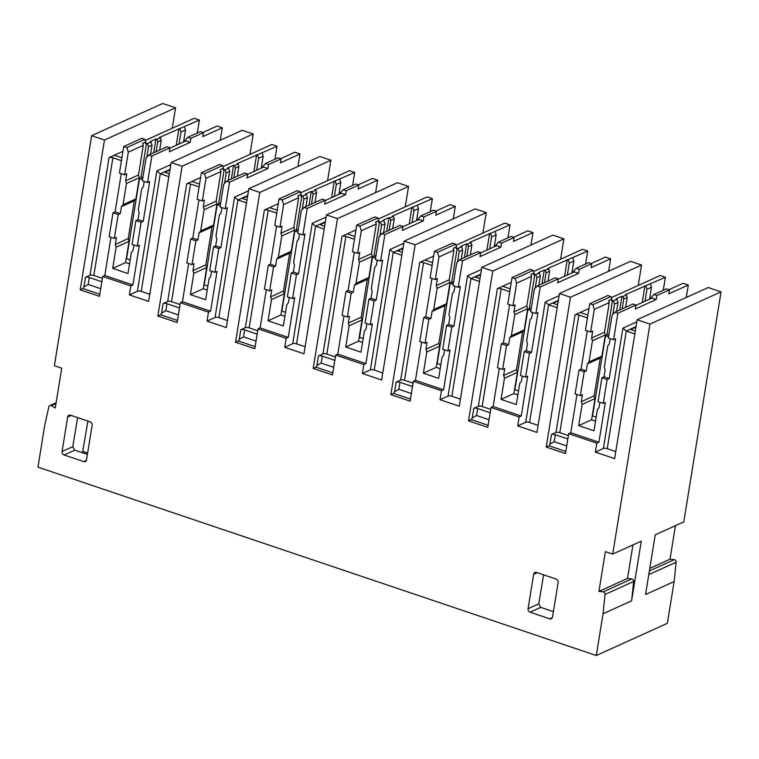 <?xml version="1.0" encoding="UTF-8"?>
<svg xmlns="http://www.w3.org/2000/svg" width="759" height="759" viewBox="0 0 759 759"><rect width="100%" height="100%" fill="white"/><g stroke="black" fill="none" stroke-linecap="round" stroke-linejoin="round"><path stroke-width="1.14" d="M596.28 655.52L667.37 623.31L674.134 581.555L645.558 594.496L655.216 534.839L683.793 521.888L721.05 291.864L649.96 324.074L612.712 554.098L605.369 551.622L598.927 591.394L603.149 591.868A2.135 1.803 65.6 0 1 605.046 594.439L603.044 613.756L596.28 655.52L37.95 467.136L44.715 425.372L48.851 406.777A2.135 1.803 65.6 0 1 51.346 405.685L55.274 407.962L61.716 368.191L54.373 365.715L91.63 135.69L104.476 140.017L80.207 289.834L99.476 296.333L102.693 276.447L104.789 275.498L110.975 237.292M552.988 611.498L553.463 611.289M87.636 453.047L82.74 451.396M675.444 525.674L670.017 559.193L649.789 568.349M674.134 581.555L676.136 562.229A2.135 1.803 -114.4 0 0 674.229 559.668L670.017 559.193M91.63 135.69L162.72 103.48L175.557 107.816L172.255 128.224M102.693 276.447L130.823 285.934L129.372 294.89L148.641 301.389L171.136 162.511L242.216 130.301L253.231 134.02L249.92 154.428M171.136 162.511L182.141 166.221L157.872 316.038L177.141 322.537L180.357 302.651L208.488 312.139L207.036 321.095L226.305 327.594L248.8 188.716L319.881 156.506L330.896 160.225L327.584 180.633M248.8 188.716L259.806 192.425L235.537 342.243L254.806 348.742L258.022 328.856L286.152 338.343L284.71 347.299L303.97 353.798L326.465 214.92L397.545 182.71L408.56 186.429L405.249 206.837M326.465 214.92L337.47 218.63L313.201 368.447L332.47 374.946L335.687 355.06L363.817 364.548L362.375 373.504L381.635 380.003L404.13 241.125L475.21 208.915L486.225 212.634L482.914 233.041M404.13 241.125L415.135 244.834L390.866 394.652L410.135 401.15L413.351 381.265L441.482 390.752L440.04 399.708L459.299 406.207L481.794 267.329L552.875 235.119L563.89 238.838L560.578 259.246M481.794 267.329L492.8 271.039L468.531 420.856L487.8 427.355L491.016 407.469L519.147 416.957L517.704 425.913L536.964 432.412L559.459 293.534L630.539 261.324L641.554 265.043L638.243 285.45M559.459 293.534L570.464 297.243L546.195 447.06L565.464 453.559L568.681 433.674L596.811 443.161L595.369 452.117L614.629 458.616L637.124 319.738L708.204 287.528L721.05 291.864M637.124 319.738L649.96 324.074M71.204 415.439L67.674 417.033A2.846 2.4 65.6 0 1 70.549 415.211L90.112 421.814A2.846 2.4 65.6 0 1 92.133 425.287L86.545 459.764A2.846 2.4 65.6 0 1 83.67 461.586L86.374 460.362M77.608 417.592L72.769 446.671L74.771 450.153L64.107 454.983L83.67 461.586M64.107 454.983A2.846 2.4 65.6 0 1 62.086 451.51L67.674 417.033M537.201 572.666L533.662 574.269L528.074 608.737A2.846 2.4 65.6 0 0 530.095 612.209L549.658 618.813L552.372 617.589M533.662 574.269A2.846 2.4 65.6 0 1 536.537 572.438L556.1 579.041A2.846 2.4 65.6 0 1 558.121 582.514L552.533 616.991A2.846 2.4 65.6 0 1 549.658 618.813M74.771 450.153L87.418 454.413M87.911 421.074L82.503 452.762M113.006 212.805L109.135 236.675L114.334 238.43L118.195 214.56L113.006 212.805L115.093 211.865L121.279 173.65M123.736 146.515L119.448 173.033L124.637 174.788L128.309 152.142L143.29 145.348L142.645 143.385L145.785 141.961L144.912 139.343L141.857 138.309L123.736 146.515L126.8 147.55L128.309 152.142M197.274 133.024L199.38 120.045L194.181 118.29L145.282 140.443M175.557 107.816L104.476 140.017M99.808 294.245L82.997 288.572L80.207 289.834M82.997 288.572L83.907 286.93L88.177 284.473L100.71 288.695M122.967 151.297L109.059 157.597L89.998 275.261L85.463 277.32A2.846 0.949 -170.8 0 1 89.306 277.509L101.839 281.741M253.231 134.02L182.141 166.221M220.29 140.235L222.311 127.787L202.795 136.62L203.44 132.645L190.898 138.328L190.253 142.303L169.342 151.781L169.988 147.796L151.866 156.012L147.578 182.53L149.665 181.581L143.223 221.353L141.136 222.302L137.265 246.163L139.362 245.214L132.92 284.986L104.789 275.498M130.823 285.934L132.92 284.986M149.779 294.331L141.231 291.447A2.846 0.949 -170.8 0 0 137.388 291.257L129.372 294.89M146.867 157.189L148.555 146.734L147.521 143.584L151.003 142.009L150.026 141.677L155.946 138.992L156.923 139.324L160.415 137.749L161.231 140.235L157.749 141.819L156.923 139.324M199.38 120.045L159.437 137.417L160.415 137.749M147.521 143.584L145.491 143.736L145.785 141.961M144.912 139.343L126.8 147.55M124.637 174.788L126.734 173.839L125.605 180.822L126.449 183.536L123.015 204.75L121.421 206.628L120.292 213.611L115.093 211.865M118.195 214.56L120.292 213.611M114.334 238.43L116.421 237.482L115.292 244.464L116.146 247.168L112.712 268.382L127.996 273.544L131.43 252.33L133.024 250.451L133.907 245.034M89.998 275.261A2.846 0.949 -170.8 0 1 93.841 275.46L102.389 278.344M121.449 160.68L112.892 157.796A2.846 0.949 9.2 0 0 109.059 157.597M121.914 157.806L114.277 155.234M137.388 291.257L156.876 170.936L160.291 173.783L168.84 176.667M169.304 173.802L164.731 172.255L169.94 169.902M141.136 222.302L135.937 220.546L138.024 219.598L143.223 221.353M137.265 246.163L132.066 244.407L135.937 220.546M144.21 181.392L143.337 186.809L141.743 188.697L138.309 209.901L139.153 212.615L138.024 219.598M169.988 147.796L166.933 146.772L148.811 154.978L146.041 158.119L142.379 180.775L147.578 182.53M148.811 154.978L151.866 156.012M169.94 148.128L185.974 140.861L190.253 142.303M203.44 132.645L200.385 131.611L187.843 137.294L190.898 138.328M187.843 137.294L183.858 141.819M222.311 127.787L217.112 126.032L202.909 132.464M176.24 145.273L178.944 128.575M179.029 144.011L180.965 132.057L179.93 128.907M184.465 126.848L185.5 129.998L180.965 132.057M183.564 141.952L185.5 129.998M140.946 177.824L146.544 143.261M150.576 154.172L152.037 145.159L148.555 146.734M152.037 145.159L151.003 142.009M153.716 152.758L155.946 138.992M156.155 151.648L157.749 141.819M159.637 150.073L161.231 140.235M129.561 263.885L125.596 262.548L129.039 241.334L128.186 238.62L134.315 200.793L135.908 198.905L139.343 177.691L138.499 174.987L143.29 145.348M138.499 174.987L125.605 180.822M134.315 200.793L121.421 206.628M128.186 238.62L115.292 244.464M135.908 198.905L123.015 204.75M139.343 177.691L126.449 183.536M125.596 262.548L112.712 268.382M129.039 241.334L116.146 247.168M126.241 258.572L130.206 259.91L126.554 258.667L139.542 178.46L142.588 179.485M632.93 544.934L627.503 578.443L631.716 578.927A2.135 1.803 -114.4 0 1 633.623 581.489L631.621 600.815L641.279 541.148L612.712 554.098M631.621 600.815L603.044 613.756M553.406 611.64L540.769 607.38L538.757 603.898L528.074 608.737M543.596 574.819L538.757 603.898M686.278 297.462L688.299 285.014L668.783 293.847L669.429 289.872L656.886 295.555L656.241 299.53L635.33 309.008L635.976 305.033L617.854 313.239L613.566 339.757L615.653 338.808L609.211 378.58L607.124 379.528L603.253 403.39L605.35 402.441L598.908 442.222L570.777 432.725L568.681 433.674M596.811 443.161L598.908 442.222M615.767 451.558L607.219 448.673A2.846 0.949 -170.8 0 0 603.377 448.484L595.369 452.117M576.963 394.519L570.777 432.725M578.994 370.031L575.123 393.902L580.322 395.657L584.193 371.787L578.994 370.031L581.081 369.092L587.267 330.877M589.724 303.742L585.436 330.26L590.635 332.015L594.297 309.368L609.287 302.575L608.633 300.611L611.773 299.188L610.91 296.57L607.845 295.536L589.724 303.742L592.788 304.776L594.297 309.368M663.262 290.251L665.368 277.272L660.169 275.517L611.27 297.67M641.554 265.043L570.464 297.243M565.806 451.472L548.985 445.799L546.195 447.06M548.985 445.799L549.895 444.157L554.165 441.7L566.698 445.922M588.956 308.524L575.047 314.824L555.986 432.488L551.451 434.546A2.846 0.949 -170.8 0 1 555.294 434.736L567.827 438.968M627.503 578.443L598.927 591.394M603.377 448.484L622.864 328.163L626.279 331.009L634.828 333.894M635.292 331.028L630.72 329.482L635.928 327.129M607.124 379.528L601.925 377.773L604.012 376.825L609.211 378.58M603.253 403.39L598.054 401.634L601.925 377.773M610.198 338.618L609.325 344.036L607.731 345.924L604.297 367.128L605.141 369.842L604.012 376.825M635.976 305.033L632.921 303.998L614.799 312.205L612.039 315.346L608.367 338.002L613.566 339.757M614.799 312.205L617.854 313.239M656.241 299.53L651.962 298.088L635.928 305.355M669.429 289.872L666.374 288.837L653.831 294.52L656.886 295.555M653.831 294.52L649.856 299.046M688.299 285.014L683.1 283.259L668.897 289.691M599.895 402.261L599.022 407.678L597.418 409.556L593.984 430.77L578.7 425.609L582.134 404.395L581.28 401.691L582.419 394.708L580.322 395.657M612.855 314.416L614.543 303.961L613.509 300.811L616.991 299.236L616.014 298.904L621.934 296.219L622.921 296.551L626.403 294.976L627.219 297.462L623.737 299.046L622.921 296.551M665.368 277.272L625.425 294.644L626.403 294.976M613.509 300.811L611.488 300.962L611.773 299.188M610.91 296.57L592.788 304.776M590.635 332.015L592.722 331.066L591.593 338.049L592.437 340.763L589.003 361.977L587.409 363.855L586.28 370.838L581.081 369.092M584.193 371.787L586.28 370.838M555.986 432.488A2.846 0.949 -170.8 0 1 559.829 432.687L568.377 435.571M587.438 317.907L578.88 315.023A2.846 0.949 9.2 0 0 575.047 314.824M587.902 315.032L580.274 312.461M595.549 421.112L591.584 419.774L578.7 425.609M591.584 419.774L592.229 415.799L596.194 417.137L592.542 415.894L605.53 335.687L608.576 336.711M582.134 404.395L595.028 398.56L592.238 415.79M595.028 398.56L594.174 395.847L581.28 401.691M594.174 395.847L600.303 358.02L587.409 363.855M645.017 301.238L646.953 289.283L645.918 286.134M642.237 302.499L644.941 285.801M650.454 284.075L651.488 287.225L646.953 289.283M649.552 299.179L651.488 287.225M606.934 335.051L612.532 300.488M616.574 311.408L618.035 302.386L614.543 303.961M618.035 302.386L616.991 299.236M619.714 309.985L621.934 296.219M622.143 308.875L623.737 299.046M625.634 307.3L627.219 297.462M600.303 358.02L601.896 356.132L605.331 334.918L604.487 332.214L609.287 302.575M604.487 332.214L591.593 338.049M601.896 356.132L589.003 361.977M605.331 334.918L592.437 340.763M191.999 264.635L195.869 240.764L190.67 239.009L186.799 262.88L191.999 264.635L194.086 263.686L192.957 270.669L193.811 273.373L190.376 294.587L205.661 299.748L209.095 278.534L210.698 276.656L211.571 271.238M190.67 239.009L192.758 238.07L198.943 199.854M201.401 172.72L197.112 199.237L202.311 200.993L205.974 178.346L220.954 171.553L220.309 169.589L223.45 168.166L222.577 165.547L219.522 164.513L201.401 172.72L204.465 173.754L205.974 178.346M274.938 159.229L277.044 146.25L271.845 144.495L222.947 166.648M180.357 302.651L182.454 301.702L188.64 263.496M177.473 320.45L160.661 314.776L157.872 316.038M160.661 314.776L161.572 313.135L165.841 310.678L178.374 314.9M200.632 177.502L186.723 183.801L167.663 301.465L163.128 303.524A2.846 0.949 -170.8 0 1 166.971 303.714L179.503 307.945M330.896 160.225L259.806 192.425M207.036 321.095L215.053 317.461A2.846 0.949 -170.8 0 1 218.896 317.651L237.956 199.987L246.504 202.871M227.444 320.535L218.896 317.651M297.955 166.439L299.976 153.992L280.46 162.824L281.105 158.849L268.563 164.532L267.918 168.507L247.007 177.986L247.652 174.001L229.531 182.217L225.243 208.734L227.33 207.786L220.888 247.557L218.801 248.506L214.93 272.367L217.027 271.418L210.585 311.199L182.454 301.702M208.488 312.139L210.585 311.199M167.663 301.465A2.846 0.949 -170.8 0 1 171.506 301.665L180.054 304.549M224.531 183.393L226.22 172.938L225.186 169.788L228.668 168.213L227.691 167.881L233.611 165.196L234.588 165.528L238.079 163.953L238.895 166.439L235.413 168.024L234.588 165.528M277.044 146.25L237.102 163.621L238.079 163.953M225.186 169.788L223.155 169.94L223.45 168.166M222.577 165.547L204.465 173.754M202.311 200.993L204.399 200.044L203.27 207.027L204.114 209.74L200.68 230.954L199.086 232.833L197.957 239.816L192.758 238.07M195.869 240.764L197.957 239.816M199.114 186.885L190.556 184.001A2.846 0.949 9.2 0 0 186.723 183.801M199.579 184.01L191.942 181.439M246.969 200.006L242.396 198.46L247.605 196.107M215.053 317.461L234.54 197.141L237.956 199.987L247.681 195.585M218.801 248.506L213.602 246.751L215.689 245.802L220.888 247.557M214.93 272.367L209.731 270.612L213.602 246.751M221.875 207.596L221.002 213.013L219.408 214.901L215.973 236.106L216.818 238.819L215.689 245.802M247.652 174.001L244.597 172.976L226.476 181.183L223.706 184.323L220.044 206.979L225.243 208.734M226.476 181.183L229.531 182.217M247.605 174.333L263.639 167.065L267.918 168.507M281.105 158.849L278.05 157.815L265.508 163.498L261.523 168.024M265.508 163.498L268.563 164.532M299.976 153.992L294.777 152.236L280.574 158.669M203.915 284.767L206.704 267.538L205.85 264.825L211.979 226.998L199.086 232.833M205.85 264.825L192.957 270.669M207.226 290.09L203.26 288.752L190.376 294.587M203.26 288.752L203.905 284.777L207.871 286.115L204.218 284.872L217.207 204.664L220.252 205.689M206.704 267.538L193.811 273.373M218.611 204.029L224.209 169.466M228.25 180.376L229.702 171.363L226.22 172.938M229.702 171.363L228.668 168.213M231.381 178.963L233.611 165.196M233.819 177.853L235.413 168.024M237.301 176.278L238.895 166.439M253.904 171.477L256.608 154.779M256.694 170.215L258.629 158.261L257.595 155.111M262.13 153.052L263.164 156.202L258.629 158.261M261.229 168.156L263.164 156.202M211.979 226.998L213.573 225.11L217.008 203.896L216.163 201.192L220.954 171.553M216.163 201.192L203.27 207.027M213.573 225.11L200.68 230.954M217.008 203.896L204.114 209.74M269.663 290.839L273.534 266.969L268.335 265.214L264.464 289.084L269.663 290.839L271.76 289.891L270.621 296.873L271.475 299.577L268.041 320.791L283.325 325.953L286.76 304.738L288.363 302.86L289.236 297.443M268.335 265.214L270.422 264.274L276.608 226.059M279.065 198.924L274.777 225.442L279.976 227.197L283.638 204.55L298.629 197.757L297.974 195.794L301.114 194.37L300.241 191.752L297.186 190.718L279.065 198.924L282.13 199.959L283.638 204.55M352.603 185.433L354.709 172.454L349.51 170.699L300.611 192.852M258.022 328.856L260.119 327.907L266.305 289.701M255.138 346.654L238.326 340.981L235.537 342.243M238.326 340.981L239.237 339.339L243.506 336.882L256.039 341.104M278.297 203.706L264.388 210.006L245.328 327.67L240.793 329.729A2.846 0.949 -170.8 0 1 244.635 329.918L257.168 334.15M408.56 186.429L337.47 218.63M284.71 347.299L292.718 343.666A2.846 0.949 -170.8 0 1 296.56 343.855L315.621 226.191L324.169 229.076M305.109 346.74L296.56 343.855M375.62 192.644L377.64 180.196L358.125 189.029L358.77 185.054L346.227 190.737L345.582 194.712L324.672 204.19L325.317 200.205L307.196 208.421L302.907 234.939L304.995 233.99L298.553 273.762L296.465 274.711L292.594 298.572L294.691 297.623L288.249 337.404L260.119 327.907M286.152 338.343L288.249 337.404M245.328 327.67A2.846 0.949 -170.8 0 1 249.17 327.869L257.718 330.753M302.196 209.598L303.885 199.143L302.85 195.993L306.332 194.418L305.355 194.086L311.275 191.401L312.253 191.733L315.744 190.158L316.56 192.644L313.078 194.228L312.253 191.733M354.709 172.454L314.767 189.826L315.744 190.158M302.85 195.993L300.82 196.145L301.114 194.37M300.241 191.752L282.13 199.959M279.976 227.197L282.063 226.248L280.934 233.231L281.779 235.945L278.344 257.159L276.75 259.037L275.621 266.02L270.422 264.274M273.534 266.969L275.621 266.02M276.779 213.089L268.221 210.205A2.846 0.949 9.2 0 0 264.388 210.006M277.244 210.215L269.606 207.643M324.634 226.21L320.061 224.664L325.269 222.311M292.718 343.666L312.205 223.345L315.621 226.191L325.345 221.789M296.465 274.711L291.266 272.955L293.353 272.007L298.553 273.762M292.594 298.572L287.395 296.816L291.266 272.955M299.539 233.8L298.666 239.218L297.073 241.106L293.638 262.31L294.483 265.024L293.353 272.007M325.317 200.205L322.262 199.181L304.141 207.387L301.37 210.528L297.708 233.184L302.907 234.939M304.141 207.387L307.196 208.421M325.269 200.537L341.303 193.27L345.582 194.712M358.77 185.054L355.715 184.02L343.172 189.703L339.188 194.228M343.172 189.703L346.227 190.737M377.64 180.196L372.441 178.441L358.239 184.873M281.58 310.972L284.369 293.742L283.515 291.029L289.644 253.202L276.75 259.037M283.515 291.029L270.621 296.873M284.891 316.294L280.925 314.957L268.041 320.791M280.925 314.957L281.57 310.981L285.536 312.319L281.883 311.076L294.872 230.869L297.917 231.893M284.369 293.742L271.475 299.577M296.276 230.233L301.873 195.67M305.915 206.581L307.376 197.568L303.885 199.143M307.376 197.568L306.332 194.418M309.046 205.167L311.275 191.401M311.484 204.057L313.078 194.228M314.976 202.482L316.56 192.644M331.569 197.682L334.273 180.984M334.358 196.42L336.294 184.465L335.26 181.316M339.795 179.257L340.829 182.407L336.294 184.465M338.893 194.361L340.829 182.407M289.644 253.202L291.238 251.314L294.672 230.1L293.828 227.396L298.629 197.757M293.828 227.396L280.934 233.231M291.238 251.314L278.344 257.159M294.672 230.1L281.779 235.945M347.328 317.044L351.199 293.173L346 291.418L342.129 315.289L347.328 317.044L349.425 316.095L348.286 323.078L349.14 325.782L345.706 346.996L360.99 352.157L364.424 330.943L366.028 329.064L366.901 323.647M346 291.418L348.087 290.479L354.273 252.263M356.73 225.129L352.442 251.646L357.641 253.402L361.303 230.755L376.293 223.962L375.639 221.998L378.779 220.575L377.906 217.956L374.851 216.922L356.73 225.129L359.794 226.163L361.303 230.755M430.268 211.638L432.374 198.659L427.175 196.904L378.276 219.057M335.687 355.06L337.783 354.111L343.969 315.905M332.803 372.859L315.991 367.185L313.201 368.447M315.991 367.185L316.901 365.544L321.171 363.087L333.704 367.309M355.962 229.911L342.053 236.21L322.992 353.874L318.457 355.933A2.846 0.949 -170.8 0 1 322.3 356.123L334.833 360.354M486.225 212.634L415.135 244.834M362.375 373.504L370.383 369.87A2.846 0.949 -170.8 0 1 374.225 370.06L393.285 252.396L401.834 255.28M382.773 372.944L374.225 370.06M453.284 218.848L455.305 206.401L435.789 215.233L436.434 211.258L423.892 216.941L423.247 220.916L402.336 230.394L402.982 226.41L384.86 234.626L380.572 261.143L382.659 260.195L376.217 299.966L374.13 300.915L370.259 324.776L372.356 323.827L365.914 363.608L337.783 354.111M363.817 364.548L365.914 363.608M322.992 353.874A2.846 0.949 -170.8 0 1 326.835 354.073L335.383 356.958M379.861 235.802L381.549 225.347L380.515 222.197L383.997 220.622L383.02 220.29L388.94 217.605L389.917 217.937L393.409 216.362L394.225 218.848L390.743 220.433L389.917 217.937M432.374 198.659L392.431 216.03L393.409 216.362M380.515 222.197L378.494 222.349L378.779 220.575M377.906 217.956L359.794 226.163M357.641 253.402L359.728 252.453L358.599 259.436L359.443 262.149L356.009 283.363L354.415 285.242L353.286 292.224L348.087 290.479M351.199 293.173L353.286 292.224M354.444 239.294L345.886 236.41A2.846 0.949 9.2 0 0 342.053 236.21M354.908 236.419L347.271 233.848M402.298 252.415L397.725 250.868L402.934 248.516M370.383 369.87L389.87 249.55L393.285 252.396L403.02 247.994M374.13 300.915L368.931 299.16L371.018 298.211L376.217 299.966M370.259 324.776L365.06 323.021L368.931 299.16M377.204 260.005L376.331 265.422L374.737 267.31L371.303 288.515L372.147 291.228L371.018 298.211M402.982 226.41L399.927 225.385L381.805 233.592L379.035 236.732L375.373 259.388L380.572 261.143M381.805 233.592L384.86 234.626M402.934 226.742L418.968 219.474L423.247 220.916M436.434 211.258L433.38 210.224L420.837 215.907L416.852 220.433M420.837 215.907L423.892 216.941M455.305 206.401L450.106 204.645L435.903 211.078M362.555 342.499L358.59 341.161L362.034 319.947L361.18 317.234L367.309 279.407L354.415 285.242M361.18 317.234L348.286 323.078M358.59 341.161L345.706 346.996M362.034 319.947L349.14 325.782M373.94 256.438L379.538 221.875M383.58 232.785L385.041 223.772L381.549 225.347M385.041 223.772L383.997 220.622M386.711 231.372L388.94 217.605M389.149 230.262L390.743 220.433M392.64 228.687L394.225 218.848M409.234 223.886L411.938 207.188M412.023 222.624L413.959 210.67L412.924 207.52M417.459 205.461L418.494 208.611L413.959 210.67M416.558 220.565L418.494 208.611M367.309 279.407L368.902 277.519L372.337 256.305L371.493 253.601L376.293 223.962M371.493 253.601L358.599 259.436M368.902 277.519L356.009 283.363M372.337 256.305L359.443 262.149M359.235 337.186L363.2 338.523L359.548 337.281L372.536 257.073L375.582 258.098M424.993 343.248L428.863 319.378L423.664 317.623L419.793 341.493L424.993 343.248L427.089 342.3L425.951 349.282L426.805 351.986L423.37 373.2L438.655 378.361L442.089 357.147L443.692 355.269L444.565 349.852M423.664 317.623L425.752 316.683L431.937 278.468M434.395 251.333L430.106 277.851L435.305 279.606L438.968 256.959L453.958 250.166L453.303 248.202L456.444 246.779L455.58 244.161L452.516 243.127L434.395 251.333L437.459 252.368L438.968 256.959M507.932 237.842L510.039 224.863L504.839 223.108L455.941 245.261M413.351 381.265L415.448 380.316L421.634 342.11M410.467 399.063L393.655 393.39L390.866 394.652M393.655 393.39L394.566 391.748L398.836 389.291L411.369 393.513M433.626 256.115L419.718 262.415L400.657 380.079L396.122 382.138A2.846 0.949 -170.8 0 1 399.965 382.327L412.498 386.559M563.89 238.838L492.8 271.039M440.04 399.708L448.047 396.075A2.846 0.949 -170.8 0 1 451.89 396.264L470.95 278.6L479.498 281.485M460.438 399.149L451.89 396.264M530.949 245.053L532.97 232.605L513.454 241.438L514.099 237.463L501.557 243.146L500.912 247.121L480.001 256.599L480.646 252.624L462.525 260.83L458.237 287.348L460.324 286.399L453.882 326.171L451.795 327.12L447.924 350.981L450.021 350.032L443.579 389.813L415.448 380.316M441.482 390.752L443.579 389.813M400.657 380.079A2.846 0.949 -170.8 0 1 404.5 380.278L413.048 383.162M457.525 262.007L459.214 251.552L458.18 248.402L461.662 246.827L460.685 246.495L466.605 243.81L467.591 244.142L471.073 242.567L471.889 245.053L468.407 246.637L467.591 244.142M510.039 224.863L470.096 242.235L471.073 242.567M458.18 248.402L456.159 248.554L456.444 246.779M455.58 244.161L437.459 252.368M435.305 279.606L437.393 278.657L436.264 285.64L437.108 288.354L433.674 309.568L432.08 311.446L430.951 318.429L425.752 316.683M428.863 319.378L430.951 318.429M432.108 265.498L423.55 262.614A2.846 0.949 9.2 0 0 419.718 262.415M432.573 262.623L424.945 260.052M479.963 278.619L475.39 277.073L480.599 274.72M448.047 396.075L467.535 275.754L470.95 278.6L480.684 274.198M451.795 327.12L446.596 325.364L448.683 324.416L453.882 326.171M447.924 350.981L442.725 349.225L446.596 325.364M454.869 286.209L453.996 291.627L452.402 293.515L448.967 314.719L449.812 317.433L448.683 324.416M480.646 252.624L477.591 251.59L459.47 259.796L456.7 262.937L453.038 285.593L458.237 287.348M459.47 259.796L462.525 260.83M480.599 252.946L496.633 245.679L500.912 247.121M514.099 237.463L511.044 236.428L498.502 242.112L494.517 246.637M498.502 242.112L501.557 243.146M532.97 232.605L527.771 230.85L513.568 237.282M440.22 368.703L436.254 367.365L439.698 346.151L438.844 343.438L444.973 305.611L432.08 311.446M438.844 343.438L425.951 349.282M436.254 367.365L423.37 373.2M439.698 346.151L426.805 351.986M451.605 282.642L457.203 248.079M461.244 258.99L462.705 249.977L459.214 251.552M462.705 249.977L461.662 246.827M464.385 257.576L466.605 243.81M466.813 256.466L468.407 246.637M470.305 254.891L471.889 245.053M486.899 250.091L489.602 233.392M489.688 248.829L491.623 236.874L490.589 233.725M495.124 231.666L496.158 234.816L491.623 236.874M494.223 246.77L496.158 234.816M444.973 305.611L446.567 303.723L450.002 282.509L449.157 279.805L453.958 250.166M449.157 279.805L436.264 285.64M446.567 303.723L433.674 309.568M450.002 282.509L437.108 288.354M436.899 363.39L440.865 364.728M453.664 281.712L450.201 283.278L437.212 363.485L440.865 364.718M502.657 369.453L506.528 345.582L501.329 343.827L497.458 367.698L502.657 369.453L504.754 368.504L503.615 375.487L504.469 378.191L501.035 399.405L516.319 404.566L519.754 383.352L521.357 381.473L522.23 376.056M501.329 343.827L503.416 342.888L509.602 304.672M512.059 277.538L507.771 304.055L512.97 305.811L516.632 283.164L531.623 276.371L530.968 274.407L534.108 272.984L533.245 270.365L530.18 269.331L512.059 277.538L515.124 278.572L516.632 283.164M585.597 264.047L587.703 251.068L582.504 249.313L533.605 271.466M491.016 407.469L493.113 406.52L499.299 368.314M488.132 425.268L471.32 419.594L468.531 420.856M471.32 419.594L472.231 417.953L476.5 415.496L489.033 419.718M511.291 282.32L497.382 288.619L478.322 406.283L473.787 408.342A2.846 0.949 -170.8 0 1 477.629 408.532L490.162 412.763M517.704 425.913L525.712 422.279A2.846 0.949 -170.8 0 1 529.554 422.469L548.615 304.805L557.163 307.689M538.103 425.353L529.554 422.469M608.614 271.257L610.634 258.81L591.119 267.642L591.764 263.667L579.221 269.35L578.576 273.325L557.666 282.803L558.311 278.828L540.19 287.035L535.901 313.552L537.989 312.604L531.547 352.375L529.459 353.324L525.589 377.185L527.685 376.236L521.243 416.017L493.113 406.52M519.147 416.957L521.243 416.017M478.322 406.283A2.846 0.949 -170.8 0 1 482.164 406.482L490.712 409.367M535.19 288.211L536.879 277.756L535.845 274.606L539.326 273.031L538.349 272.699L544.269 270.014L545.256 270.346L548.738 268.771L549.554 271.257L546.072 272.842L545.256 270.346M587.703 251.068L547.761 268.439L548.738 268.771M535.845 274.606L533.824 274.758L534.108 272.984M533.245 270.365L515.124 278.572M512.97 305.811L515.057 304.862L513.928 311.845L514.773 314.558L511.338 335.772L509.744 337.651L508.615 344.633L503.416 342.888M506.528 345.582L508.615 344.633M509.773 291.703L501.215 288.818A2.846 0.949 9.2 0 0 497.382 288.619M510.238 288.828L502.61 286.257M557.628 304.824L553.055 303.277L558.263 300.925M525.712 422.279L545.199 301.959L548.615 304.805L558.349 300.403M529.459 353.324L524.26 351.569L526.348 350.62L531.547 352.375M525.589 377.185L520.389 375.43L524.26 351.569M532.533 312.414L531.661 317.831L530.067 319.719L526.632 340.924L527.477 343.637L526.348 350.62M558.311 278.828L555.256 277.794L537.135 286.001L534.364 289.141L530.702 311.797L535.901 313.552M537.135 286.001L540.19 287.035M558.263 279.151L574.297 271.883L578.576 273.325M591.764 263.667L588.709 262.633L576.166 268.316L572.191 272.842M576.166 268.316L579.221 269.35M610.634 258.81L605.435 257.054L591.233 263.487M517.885 394.908L513.919 393.57L517.363 372.356L516.509 369.642L522.638 331.816L509.744 337.651M516.509 369.642L503.615 375.487M513.919 393.57L501.035 399.405M517.363 372.356L504.469 378.191M529.27 308.847L534.867 274.284M538.909 285.204L540.37 276.181L536.879 277.756M540.37 276.181L539.326 273.031M542.049 283.781L544.269 270.014M544.478 282.671L546.072 272.842M547.97 281.096L549.554 271.257M564.573 276.295L567.267 259.597M567.352 275.033L569.288 263.079L568.254 259.929M572.789 257.87L573.823 261.02L569.288 263.079M571.888 272.974L573.823 261.02M522.638 331.816L524.232 329.928L527.666 308.714L526.822 306.01L531.623 276.371M526.822 306.01L513.928 311.845M524.232 329.928L511.338 335.772M527.666 308.714L514.773 314.558M514.564 389.595L518.53 390.932L514.877 389.69L527.866 309.482L530.911 310.507M143.005 176.894L139.542 178.46M220.67 203.099L217.207 204.664M298.334 229.303L294.872 230.869M375.999 255.508L372.536 257.073M450.201 283.278L453.246 284.302M531.328 307.917L527.866 309.482M608.993 334.121L605.53 335.687M85.463 277.32L83.907 286.93M170.784 164.637L156.876 170.936M51.346 405.685L55.986 403.589M72.769 446.671L62.086 451.51M112.892 157.796L93.841 275.46M89.306 277.509L88.177 284.473M170.016 169.38L160.291 173.783L141.231 291.447M636.773 321.863L622.864 328.163M551.451 434.546L549.895 444.157M676.136 562.229L648.774 574.629M674.229 559.668L649.372 570.929M633.623 581.489L605.046 594.439M631.716 578.927L603.149 591.868M540.769 607.38L530.095 612.209M636.014 326.607L626.279 331.009L607.219 448.673M578.88 315.023L559.829 432.687M555.294 434.736L554.165 441.7M163.128 303.524L161.572 313.135M248.449 190.841L234.54 197.141M190.556 184.001L171.506 301.665M166.971 303.714L165.841 310.678M240.793 329.729L239.237 339.339M326.114 217.046L312.205 223.345M268.221 210.205L249.17 327.869M244.635 329.918L243.506 336.882M318.457 355.933L316.901 365.544M403.779 243.25L389.87 249.55M345.886 236.41L326.835 354.073M322.3 356.123L321.171 363.087M396.122 382.138L394.566 391.748M481.443 269.454L467.535 275.754M423.55 262.614L404.5 380.278M399.965 382.327L398.836 389.291M473.787 408.342L472.231 417.953M559.108 295.659L545.199 301.959M501.215 288.818L482.164 406.482M477.629 408.532L476.5 415.496M49.781 405.572L56.128 402.697"/></g></svg>
